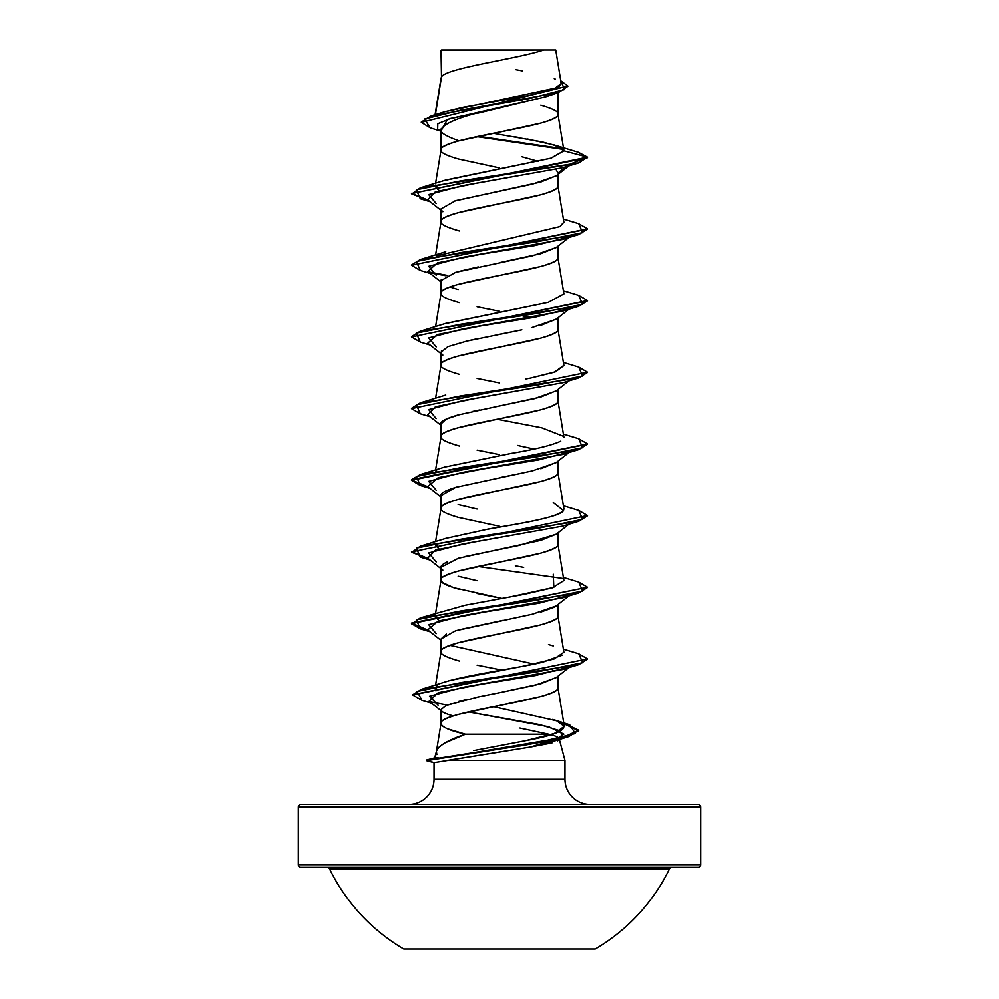 <?xml version="1.0" encoding="UTF-8"?>
<svg xmlns="http://www.w3.org/2000/svg" width="999" height="999" viewBox="0 0 999 999"><rect width="100%" height="100%" fill="white"/><g stroke="black" fill="none" stroke-linecap="round" stroke-linejoin="round"><path stroke-width="1.5" d="M403.771 949.05L595.229 949.05A189.123 189.123 0 0 0 669.505 868.793L329.495 868.793A189.123 189.123 0 0 0 403.771 949.05L595.229 949.05M327.123 867.319A2.635 2.635 0 0 1 329.495 868.793A2.635 2.635 0 0 0 327.123 867.319M669.505 868.793A2.635 2.635 0 0 1 671.877 867.319A2.635 2.635 0 0 0 669.505 868.793L329.495 868.793M698.051 804.445A2.635 2.635 0 0 1 700.699 807.08L700.699 864.672A2.635 2.635 0 0 1 698.051 867.319L300.949 867.319L698.051 867.319A2.635 2.635 0 0 0 700.699 864.672L298.301 864.672A2.635 2.635 0 0 0 300.949 867.319A2.635 2.635 0 0 1 298.301 864.672L700.699 864.672L700.699 807.08A2.635 2.635 0 0 0 698.051 804.445L300.949 804.445A2.635 2.635 0 0 0 298.301 807.08L700.699 807.08L298.301 807.08L298.301 864.672L298.301 807.08A2.635 2.635 0 0 1 300.949 804.445L698.051 804.445L300.949 804.445M590.134 804.445A25.15 25.15 0 0 1 564.984 779.295L564.984 760.426L447.664 760.426L564.984 760.426L564.984 779.295A25.15 25.15 0 0 0 590.134 804.445M434.016 779.295A25.15 25.15 0 0 1 408.866 804.445A25.15 25.15 0 0 0 434.016 779.295L564.984 779.295L434.016 779.295L434.016 762.712L434.016 779.295M436.438 751.36L434.69 757.866L436.438 751.36M434.84 757.941L426.685 760.127L434.84 757.941L438.948 758.041L434.802 757.841M473.826 750.611L525.786 740.684L554.32 733.566L564.335 726.385L556.655 720.803L493.531 706.655M465.459 734.24L447.49 728.82C442.882 726.735 440.734 724.937 441.021 723.413C441.521 727.022 449.675 730.631 465.459 734.24C448.501 739.859 438.848 745.479 436.513 751.098C436.713 748.938 439.61 746.178 445.204 742.831L465.459 734.24L548.738 734.24L553.508 735.526M558.429 737.749L559.19 738.761C558.678 737.262 555.194 735.751 548.738 734.24L519.917 728.071M559.403 739.572L564.984 760.426L559.403 739.572M433.628 762.587L426.685 760.127L521.428 745.766L562.549 738.298L578.733 730.831L563.911 723.788L578.608 730.194L568.906 736.6L502.41 748.651L426.523 760.714L434.016 762.712L530.457 747.077L447.664 760.426M556.493 677.384L540.871 683.753L499.6 692.694L535.452 685.152L556.181 677.622L569.867 666.845M478.708 696.865L447.477 705.082M445.529 705.843L441.021 709.615L441.021 723.226L441.021 709.615C440.397 711.276 444.28 713.323 452.684 715.771M441.021 723.413C439.972 721.116 445.679 718.131 458.154 714.447L540.846 696.528C553.321 692.856 559.028 689.872 557.979 687.574L557.979 676.211L557.979 687.574C561.588 699.512 437.412 711.463 441.021 723.413M441.483 76.886L440.996 50.35L441.483 76.886L435.377 114.673L441.483 76.886C446.353 67.907 517.719 58.929 543.756 49.95C517.719 58.929 446.353 67.907 441.483 76.886L441.021 78.322L441.483 76.886M546.353 96.591L477.097 113.399M441.108 128.908L441.021 149.813L441.021 129.658C439.972 132.455 445.679 136.064 458.129 140.509M499.5 167.919L458.154 158.953C445.679 155.282 439.972 152.298 441.021 150C439.972 147.702 445.679 144.718 458.154 141.034L540.846 123.114C553.321 119.443 559.028 116.458 557.979 114.161L557.979 92.77L557.979 114.161C559.028 111.863 553.321 108.879 540.846 105.195M556.48 175.649L540.834 182.018L453.946 201.161M441.021 208.891L441.021 221.491L441.021 208.891L455.656 200.649L532.442 184.153L556.168 175.899L568.918 165.859M441.021 221.678C439.972 219.38 445.679 216.396 458.154 212.712L540.846 194.793C553.321 191.121 559.028 188.137 557.979 185.839L557.979 174.475L557.979 185.839C561.588 197.777 437.412 209.728 441.021 221.678C439.972 223.976 445.679 226.96 458.154 230.632L459.39 230.969M556.431 247.377L540.859 253.684L499.525 262.65M478.271 266.895L458.141 271.616M441.133 279.87L441.021 293.169L441.021 280.569L455.669 272.327L532.455 255.819L556.168 247.577L568.931 237.537M441.021 293.356C439.972 291.059 445.679 288.074 458.154 284.39L540.846 266.471C553.321 262.799 559.028 259.815 557.979 257.517L557.979 246.154L557.979 257.517C561.588 269.455 437.412 281.406 441.021 293.356C439.972 295.642 445.679 298.639 458.154 302.31L459.39 302.647M556.493 318.993L540.846 325.374M521.865 329.857L499.475 334.34M477.097 338.811L470.117 340.334M441.396 350.961L441.021 364.847L441.021 352.247L447.827 346.69L466.658 341.134L521.066 330.02M441.021 365.022C439.972 362.737 445.679 359.74 458.154 356.069L540.846 338.149C553.321 334.478 559.028 331.481 557.979 329.195L557.979 317.819L557.979 329.195C561.588 341.134 437.412 353.084 441.021 365.022C439.972 367.32 445.679 370.304 458.154 373.988L459.39 374.325M556.455 390.696L540.821 397.053L458.166 414.96C445.716 418.618 439.997 421.603 441.021 423.926L441.021 436.526L441.021 423.926L446.078 419.155L460.364 414.373M441.021 436.7C439.972 434.403 445.679 431.418 458.154 427.747L540.846 409.827C553.321 406.143 559.028 403.159 557.979 400.861L557.979 389.498L557.979 400.861C561.588 412.812 437.412 424.762 441.021 436.7C439.972 438.998 445.679 441.983 458.154 445.666L459.39 446.004M556.455 462.387L540.859 468.718M521.903 473.201L499.537 477.672M458.166 486.638C445.654 490.322 439.947 493.306 441.021 495.604L441.021 508.204L441.021 495.604L455.669 487.35L532.467 470.854L556.181 462.599L568.918 452.559M441.021 508.379C439.972 506.081 445.679 503.096 458.154 499.425L540.846 481.506C553.321 477.822 559.028 474.837 557.979 472.539L557.979 461.176L557.979 472.539C561.588 484.49 437.412 496.441 441.021 508.379C439.972 510.676 445.679 513.661 458.154 517.345L499.5 526.298M556.331 534.153L540.859 540.397L458.141 558.329M447.39 561.9C442.844 563.985 440.734 565.771 441.021 567.282L441.021 579.882L441.021 567.282L458.416 558.241M459.39 589.36L458.154 589.023C445.679 585.339 439.972 582.355 441.021 580.057C439.285 578.159 444.992 575.174 458.154 571.103L540.846 553.184C554.008 549.113 559.715 546.116 557.979 544.218L557.979 532.854L557.979 544.218C561.588 556.168 437.412 568.106 441.021 580.057L442.495 582.617L453.783 587.737L501.785 598.413M554.12 607.28L540.834 612.075M502.884 620.379L458.141 629.994M446.316 634.065L441.021 638.96L441.021 651.735C439.285 649.837 444.992 646.84 458.154 642.769L540.846 624.85C554.008 620.779 559.715 617.794 557.979 615.896L557.979 604.532L557.979 615.896C561.588 627.847 437.412 639.785 441.021 651.735L441.021 638.96L455.669 630.706L532.455 614.21L556.168 605.956L568.931 595.916M521.878 100.724L521.066 100.549M519.48 100.212L511.788 98.651L519.48 100.225M521.853 156.781L538.336 161.401M556.118 169.555L557.979 173.064L566.333 166.646L557.979 173.064L556.106 169.568M449.937 286.963L458.141 289.535M531.406 317.857L522.889 315.971L531.406 317.857M499.5 311.276L477.122 306.793M499.5 382.942L477.122 378.471M517.557 445.429L533.99 449.038M499.5 454.62L477.122 450.137M458.141 504.557L477.097 509.04M458.141 576.236L477.135 580.719M499.5 597.976L477.122 593.493M449.937 645.342L533.978 664.073M552.884 669.979L551.898 669.542M501.76 670.092L477.122 665.172M459.39 661.026L458.154 660.689C445.679 657.017 439.972 654.033 441.021 651.735L435.576 684.964M439.036 113.886L441.77 112.775M444.343 111.9L462.562 107.442M462.637 107.43L528.821 95.517L553.059 89.56L561.251 83.604L555.756 49.95L441.521 49.95M440.047 130.931L430.244 127.86L424.538 119.068L460.389 110.265L558.254 92.682L545.566 96.853L447.365 119.468L441.021 130.969M563.399 149.438L476.735 136.638L563.399 149.438M558.254 92.682L567.869 86.314M421.266 122.377L567.894 86.014L421.266 122.377L430.294 127.872M411.513 193.307L428.072 200.125L411.813 193.993L420.254 187.862L568.331 164.847L587.524 157.168L563.96 150.849L554.57 145.08L578.409 152.298L587.524 157.168L578.758 162.899L461.163 180.819L416.358 189.785L420.279 198.751L429.133 200.949L411.476 193.606L587.524 157.767L578.346 152.285M562.637 148.701L478.409 136.289L562.637 148.701M567.894 86.014L560.776 80.732L564.622 89.535L530.481 98.327L431.306 115.909L421.291 122.078M431.306 115.909L444.493 111.863L557.854 87.537M559.028 86.838L561.238 83.566M561.201 83.379L560.876 82.68M555.307 79.096L554.27 78.684M522.577 70.929L515.546 69.605M554.57 145.08L527.634 139.061M520.604 137.812L514.148 136.713M493.269 133.292L542.207 141.92L557.917 146.229L563.936 150.549L557.979 114.161C561.588 126.111 437.412 138.049 441.021 150M436.638 255.831L559.915 226.598L563.936 222.203L557.979 185.839M444.443 323.788L548.326 302.322L563.936 293.881L557.979 257.517M563.898 365.347L554.22 372.24L530.644 378.047L555.481 371.79L563.936 365.547L557.979 329.195M563.936 437.237L557.979 400.861M483.528 530.007L486.288 529.507C505.207 525.561 555.232 519.255 563.511 510.576L563.936 508.916L557.979 472.539M553.296 574.25L553.821 587.4L510.114 596.94L465.172 605.244L523.938 594.38L552.36 587.849L563.936 580.569L557.979 544.218M451.036 680.219L524.737 665.908L554.008 658.99L563.936 652.247L557.979 615.896M564.335 726.385L557.979 687.574M441.058 723.051L436.401 751.623L436.838 754.657M435.015 688.448L436.95 685.838L435.939 690.896M562.287 655.169L543.081 662.037C524.225 667.045 476.348 673.363 448.326 680.968L448.414 680.943M438.998 620.791L435.064 616.433L435.839 614.959M439.011 549.113L435.064 544.755L435.839 543.294L439.023 549.1M444.692 467.07L511.925 453.271M563.598 436.351L541.708 427.797L497.152 419.243M439.048 190.709L435.064 186.338L435.339 185.589M444.193 180.519L550.786 158.267L563.96 150.787M558.441 740.334L557.592 740.896M552.022 742.956L530.457 747.077L552.672 741.608L563.898 734.178L548.601 726.748L468.356 711.9L539.76 724.612L560.501 730.981L562.262 737.337L530.457 747.077M438.062 705.194L429.483 696.266L462.999 687.324L562.837 669.467L569.293 666.97L535.327 675.549L482.042 684.128L438.174 692.694L429.058 701.273L441.021 710.626M436.163 633.628L428.696 624.662L462.687 615.709L562.812 597.789L578.733 592.956L461.188 610.876L416.383 619.842L420.242 628.796L411.476 623.651L587.512 587.225L411.476 623.064L428.072 630.182L411.813 624.05L420.254 617.919L537.837 599.999L582.642 591.046L578.721 582.08L563.424 577.447M569.293 595.292L538.798 603.246L484.028 612.125L438.186 621.016L427.722 629.907L441.021 640.371M436.176 561.95L428.696 552.984L462.699 544.03L562.837 526.111L578.758 521.278L461.163 539.21L416.358 548.164L420.279 557.13L429.133 559.34L411.476 551.985L587.524 515.546L411.476 551.985M436.176 490.272L428.696 481.318L462.674 472.352L562.812 454.433L578.721 449.612L461.176 467.532L416.371 476.486L420.254 485.439L430.082 488.399M569.293 451.948L538.786 459.89L484.016 468.781L438.174 477.672L427.722 486.563L441.021 497.015M436.163 418.593L428.696 409.627L462.712 400.674L562.824 382.754L578.758 377.922L461.188 395.854L416.371 404.807L420.254 413.773L430.082 416.72M436.188 346.928L428.683 337.962L462.687 328.996L562.837 311.076L578.733 306.256L461.151 324.176L416.358 333.142L420.267 342.095L430.07 345.042M436.163 275.237L428.696 266.283L462.687 257.33L562.812 239.41L578.733 234.578L461.188 252.497L416.383 261.451L420.242 270.417L411.476 265.272L587.487 229.133L578.733 234.578M436.176 203.571L428.696 194.605L462.699 185.652L562.837 167.72L578.758 162.899M429.695 272.752L446.116 275.761L429.695 272.752M420.329 342.108L411.488 336.95L587.487 300.824L578.733 306.256M587.487 372.49L578.758 377.922M420.304 485.464L411.476 480.307L587.487 444.168L578.721 449.612M587.499 515.846L578.758 521.278M587.487 587.524L578.733 592.956M587.487 659.203L578.733 664.647L461.625 682.492L417.095 691.42L421.965 700.336L431.531 703.209M420.254 187.862L445.716 180.032L551.223 158.142L563.96 150.849L587.524 157.168L411.476 193.606M578.671 223.689L587.512 228.833L411.476 265.272M428.109 271.803L447.077 275.324L428.109 271.803M578.696 295.367L587.524 300.524L411.488 336.95M578.671 367.033L587.524 372.19L411.476 408.641L587.524 372.19M578.683 438.723L587.512 443.881L411.476 479.707L420.279 474.562L537.837 456.655L582.629 447.689L578.733 438.736L563.424 434.09M411.513 480.007L428.072 486.825L411.513 480.007M578.696 510.402L587.524 515.546M411.513 551.685L428.072 558.503L411.813 552.385L420.254 546.253L537.799 528.334L582.617 519.368L578.758 510.414L563.424 505.769M477.884 566.47L562.387 578.384L477.884 566.47M578.671 582.067L587.512 587.225M578.696 653.746L587.524 658.903L412.799 694.717L421.316 689.347L538.698 671.553L582.779 662.662L578.758 653.771L563.424 649.125M429.657 701.71L447.452 705.094M426.685 760.127L538.611 742.394L575.362 733.578L569.692 724.762L563.811 723.176L578.733 730.232L562.549 737.699L426.498 760.701M422.015 700.361L412.762 695.017L587.524 658.903M420.317 413.786L411.476 408.641M435.814 184.915L439.011 190.722M563.911 222.103L559.915 226.598M548.326 302.322L445.704 323.389L420.267 331.218L537.812 313.299L582.617 304.345L578.758 295.379L563.424 290.734M530.644 378.047L525.686 379.033M560.776 441.158C551.785 445.367 534.54 449.575 509.028 453.783L508.928 453.808M436.625 470.866L435.826 471.615M553.284 502.572L563.511 510.576C560.314 516.895 521.865 523.201 486.288 529.507L445.729 538.411L420.254 546.253M515.372 565.834L523.676 567.382M465.172 605.244L420.254 617.919M435.414 615.534L439.023 620.779M548.526 644.53L553.271 645.928M448.326 680.968L444.555 682.155M493.543 706.655L556.655 720.803C572.427 727.384 562.137 734.003 525.786 740.684L525.661 740.709M426.673 760.027L434.69 757.904M411.513 408.341L420.242 402.897L537.824 384.977L582.642 376.011L578.733 367.058L563.424 362.412M411.513 336.651L420.267 331.218M411.513 264.972L420.254 259.54L537.837 241.621L582.642 232.655L578.721 223.701L563.424 219.056M562.874 167.707L473.526 183.779L435.377 191.808L427.709 199.837L441.021 210.314M569.293 236.913L534.89 245.567L481.068 254.221L437.362 262.874L427.722 271.528L441.021 281.98M569.293 308.591L534.89 317.245L481.081 325.899L437.375 334.553L427.722 343.194L441.021 353.671M562.862 382.742L473.501 398.813L435.364 406.843L427.709 414.872L441.021 425.337M562.874 526.098L473.526 542.157L435.377 550.187L427.709 558.216L441.021 568.693M442.307 711.638L441.658 711.026M449.138 704.532L450.961 703.883M458.266 701.635L467.107 699.412M477.247 697.165L499.6 692.694M442.819 570.117L441.433 568.618M464.235 556.743L518.843 545.516L556.168 534.29L568.918 524.238M472.327 411.526L479.508 409.99M497.027 406.493L534.39 398.713L556.168 390.934L568.918 380.881M442.819 355.082L441.308 353.359M531.368 327.759L556.168 319.243L569.867 308.466M442.819 211.726L441.421 210.227M555.132 49.95L543.581 49.95M441.021 131.718L437.624 128.996L437.799 123.739L450.611 118.481L499.5 107.967C463.986 115.197 444.493 122.427 441.021 129.658M543.756 49.95L441.021 50.325M441.058 77.959L435.052 114.773M441.058 149.638L435.576 183.229M441.058 221.316L435.576 254.895M441.058 292.994L435.576 326.573M441.058 364.672L435.576 398.251M441.058 436.338L435.576 469.93M441.058 508.016L435.576 541.608M441.058 579.695L435.576 613.286M434.028 762.724L426.523 760.714M552.672 741.608L568.906 736.6M562.837 669.467L578.733 664.647M430.082 631.755L420.242 628.796M430.082 560.077L420.279 557.13M430.082 273.376L420.242 270.417M430.082 201.698L420.279 198.751M445.716 251.711L420.254 259.54M445.729 395.055L420.242 402.897M445.716 466.733L420.279 474.562M445.716 681.768L421.316 689.347M552.747 719.417L569.692 724.762M562.262 737.337L558.366 740.396"/></g></svg>
